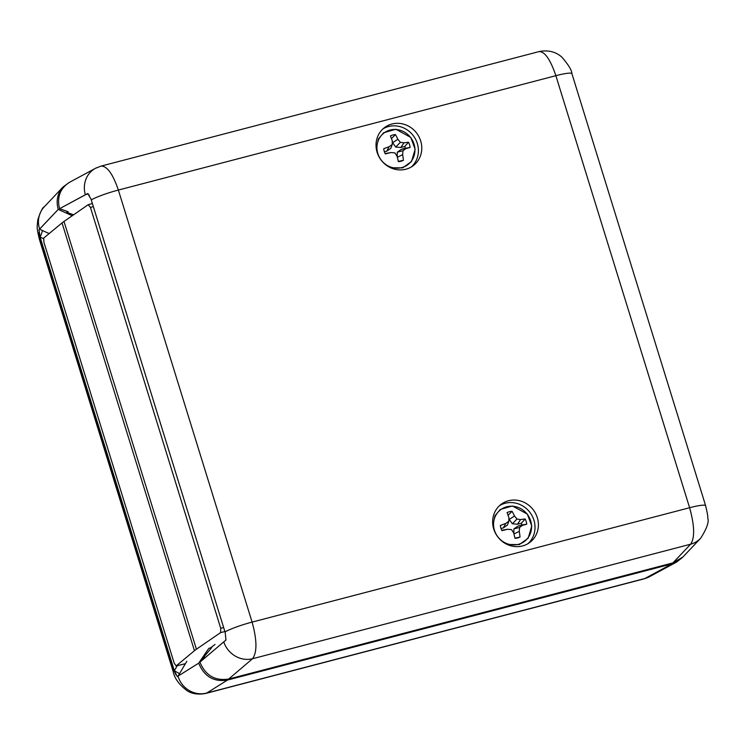 <?xml version="1.0" encoding="UTF-8"?>
<svg xmlns="http://www.w3.org/2000/svg" width="745" height="745" viewBox="0 0 745 745"><rect width="100%" height="100%" fill="white"/><g stroke="black" fill="none" stroke-linecap="round" stroke-linejoin="round"><path stroke-width="1.12" d="M85.358 194.752L59.563 208.702L85.358 194.752A23.849 22.061 61.6 0 1 95.5 168.296L69.63 182.255C60.122 188.299 56.769 197.108 59.553 208.684L68.177 211.729L67.022 212.483L66.622 211.18M73.643 214.784L67.022 212.483M204.502 656.596L199.93 662.147C205.48 675.491 215.063 681.126 228.678 679.04L672.921 562.894L682.867 557.027L700.654 538.244A23.849 22.48 43.4 0 0 700.691 538.207M204.419 656.317L211.748 647.545M59.581 208.693L87.733 193.532L91.058 199.213L225.214 632.607L225.949 640.029L199.921 662.119M223.938 641.668L223.761 641.855A23.849 21.791 49.6 0 0 252.518 658.748C257.202 652.35 257.062 640.141 252.099 622.103L118.362 190.059C112.877 173.939 107.103 165.949 101.05 166.107L539.11 51.582C544.818 51.517 550.406 59.544 555.863 75.683L689.609 507.727C694.601 525.756 694.936 537.909 690.624 544.204A23.849 22.48 43.4 0 0 700.654 538.244M528.075 543.608A23.849 22.313 53.1 0 0 531.762 515.177A23.849 22.313 53.1 0 0 505.147 503.266A23.849 22.313 53.1 0 0 499.588 505.604M411.464 166.88A23.849 22.313 53.1 0 0 415.142 138.449A23.849 22.313 53.1 0 0 388.536 126.538A23.849 22.313 53.1 0 0 382.977 128.876M522.515 545.945A23.849 22.313 -126.9 0 1 495.369 533.038A23.849 22.313 -126.9 0 1 501.208 504.253A23.849 22.313 -126.9 0 1 508.518 500.742A23.849 22.313 -126.9 0 1 535.674 513.64A23.849 22.313 -126.9 0 1 529.825 542.425A23.849 22.313 -126.9 0 1 522.515 545.945M405.895 169.217A23.849 22.313 -126.9 0 1 378.749 156.31A23.849 22.313 -126.9 0 1 384.597 127.525A23.849 22.313 -126.9 0 1 391.907 124.015A23.849 22.313 -126.9 0 1 419.053 136.912A23.849 22.313 -126.9 0 1 413.205 165.697A23.849 22.313 -126.9 0 1 405.895 169.217M89.391 195.237A7.953 4.228 -55.3 0 0 89.307 195.237L87.314 193.858M88.227 193.821L85.573 194.668M96.627 167.727A23.849 22.061 61.6 0 0 95.528 168.277L100.892 166.154M211.617 647.694L208.851 648.299L198.692 663.171L177.291 676.581L174.321 670.724L40.1 237.133L38.973 229.739L58.222 209.401C55.866 200.796 57.477 193.327 63.046 186.995L68.968 182.627M682.401 557.502L676.711 562.009L672.009 563.863L227.449 680.083C213.834 682.178 204.242 676.544 198.692 663.19L177.841 676.227M177.999 676.227L186.818 661.299M39.075 229.693L58.231 209.419L72.256 215.743M49.133 233.585L39.643 229.255M649.472 576.714A23.849 22.061 -118.4 0 1 644.872 578.511L643.997 578.874M205.75 693.437L206.756 693.046A23.849 22.741 -122.1 0 1 178.008 676.153M39.476 229.218L39.606 229.05A23.849 22.48 -136.6 0 1 44.309 206.775A23.849 22.48 -136.6 0 1 44.346 206.738L63.046 186.995M63.995 221.451L62.04 222.923L194.454 650.692L196.419 649.221L63.995 221.451L88.171 204.726L90.443 207.399L220.734 628.286L220.622 632.598L196.419 649.221M194.454 650.692L176.174 665.918L174.2 663.171L43.918 242.293L43.732 238.046L62.04 222.923M215.026 644.462L210.481 647.871M494.466 530.291A19.817 18.541 -126.9 0 1 506.749 506.777A19.817 18.541 -126.9 0 1 530.663 520.829A19.817 18.541 -126.9 0 1 518.38 544.334A19.817 18.541 -126.9 0 1 494.466 530.291M505.771 523.456A33.758 5.867 -38.7 0 1 508.863 521.174A33.758 3.529 -87.4 0 0 508.882 517.496A33.655 5.476 -106 0 0 507.056 512.616A13.857 12.963 -126.9 0 1 512.066 511.303A33.655 16.409 76.9 0 1 514.488 516.024A33.758 17.228 55.3 0 1 516.965 519.06A33.758 13.028 -1.8 0 1 520.559 519.591A33.655 9.648 -20.7 0 1 525.132 518.986A13.857 12.963 -126.9 0 1 526.743 524.182A33.655 1.285 166.1 0 1 522.357 525.411A33.758 5.103 148.4 0 1 519.572 527.46A33.758 14.49 97.6 0 1 519.246 531.371A33.655 16.409 76.9 0 1 520.029 537.033A13.857 12.963 -126.9 0 1 516.052 538.253A13.857 12.963 -126.9 0 1 515.019 538.346A33.655 5.476 -106 0 0 513.631 532.843A33.758 6.258 -125 0 0 511.47 529.583A33.758 2.058 -176 0 0 507.568 529.276A33.655 1.285 166.1 0 1 501.944 530.663A13.857 12.963 -126.9 0 1 500.333 525.467A33.655 9.648 -20.7 0 1 505.771 523.456L503.313 527.926L507.41 525.076L508.863 521.174M516.965 519.06L512.337 523.782L517.458 524.229L521.36 523.214A12.06 11.277 -126.9 0 1 521.919 525.011L518.017 526.035L513.91 528.894L513.817 533.522M514.488 516.024L509.263 519.414L512.337 523.782M522.357 525.411L518.017 526.035M519.572 527.46L513.91 528.894M526.743 524.182L521.919 525.011M525.132 518.986L521.36 523.214M520.559 519.591L517.458 524.229M520.029 537.033L515.056 538.151A12.06 11.277 -126.9 0 1 514.981 538.179M519.246 531.371L513.948 534.025M514.665 536.866L515.056 538.151M501.022 528.531L503.313 527.926M507.568 529.276L501.748 530.291M512.066 511.303L508.006 515.363M508.882 518.203L509.263 519.414M377.845 153.563A19.817 18.541 -126.9 0 1 390.138 130.049A19.817 18.541 -126.9 0 1 414.043 144.102A19.817 18.541 -126.9 0 1 401.76 167.606A19.817 18.541 -126.9 0 1 377.845 153.563M389.151 146.728A33.758 5.867 -38.7 0 1 392.252 144.446A33.758 3.529 -87.4 0 0 392.27 140.768A33.655 5.476 -106 0 0 390.436 135.888A13.857 12.963 -126.9 0 1 395.446 134.575A33.655 16.409 76.9 0 1 397.877 139.296A33.758 17.228 55.3 0 1 400.354 142.332A33.758 13.028 -1.8 0 1 403.939 142.863A33.655 9.648 -20.7 0 1 408.521 142.248A13.857 12.963 -126.9 0 1 410.132 147.454A33.655 1.285 166.1 0 1 405.746 148.683A33.758 5.103 148.4 0 1 402.952 150.732A33.758 14.49 97.6 0 1 402.626 154.643A33.655 16.409 76.9 0 1 403.418 160.305A13.857 12.963 -126.9 0 1 399.432 161.525A13.857 12.963 -126.9 0 1 398.398 161.618A33.655 5.476 -106 0 0 397.02 156.115A33.758 6.258 -125 0 0 394.85 152.855A33.758 2.058 -176 0 0 390.948 152.548A33.655 1.285 166.1 0 1 385.333 153.936A13.857 12.963 -126.9 0 1 383.722 148.739A33.655 9.648 -20.7 0 1 389.151 146.728L386.702 151.198L390.799 148.348L392.252 144.446M400.354 142.332L395.716 147.054L400.838 147.501L404.749 146.486A12.06 11.277 -126.9 0 1 405.308 148.283L401.397 149.307L397.299 152.166L397.197 156.795M397.877 139.296L392.643 142.686L395.716 147.054M405.746 148.683L401.397 149.307M402.952 150.732L397.299 152.166M410.132 147.454L405.308 148.283M408.521 142.248L404.749 146.486M403.939 142.863L400.838 147.501M403.418 160.305L398.445 161.423A12.06 11.277 -126.9 0 1 398.361 161.451M402.626 154.643L397.327 157.297M398.044 160.138L398.445 161.423M384.401 151.803L386.702 151.198M390.948 152.548L385.137 153.554M395.446 134.575L391.386 138.635M392.27 141.466L392.643 142.686M223.761 641.855L199.93 662.147M228.678 679.04L252.518 658.748L690.624 544.204L672.921 562.894M224.999 631.937A23.849 3.008 -17.2 0 1 252.099 622.103L689.609 507.727A23.849 3.008 -17.2 0 1 705.645 505.734L571.909 73.69A23.849 3.008 162.8 0 0 555.863 75.683L118.362 190.059A23.849 3.008 162.8 0 0 91.263 199.893M177.282 665.695L174.321 670.724L179.489 673.657M42.307 230.484A7.152 1.117 -65.5 0 1 40.1 237.133L43.461 238.651M175.96 674.896L173.827 670.155L40.09 238.111A23.849 3.008 162.8 0 0 39.355 239.247L173.101 671.301C174.386 678.22 179.117 684.748 187.302 690.866C192.322 693.986 198.533 694.824 205.918 693.399L643.969 578.874M173.091 671.292A23.849 3.008 -17.2 0 1 173.827 670.155M40.09 238.111L39.01 232.496M39.606 229.05L58.222 209.401M672.009 563.863L644.872 578.511L206.756 693.046L227.449 680.083M185.384 663.693L176.174 665.918M224.888 631.564L220.622 632.598M93.349 206.635L90.443 207.399M223.63 627.514L220.734 628.286M705.617 505.753C707.359 512.933 708.076 517.077 707.75 518.166C709.212 521.751 706.865 528.438 700.7 538.197M539.063 51.601C548.087 49.803 555.705 51.656 561.907 57.188C568.649 65.029 571.974 70.542 571.881 73.708M648.364 577.263L644.183 578.818M44.3 206.784C42.679 207.287 40.509 211.645 37.79 219.859C36.98 228.883 36.57 227.104 39.383 239.238M649.5 576.695L676.711 562.009M176.034 665.993L185.356 663.739M88.329 204.651L92.38 203.515M492.901 525.355L494.959 515.773L500.277 509.478L512.476 505.976L527.367 514.125L531.762 525.989L528.177 538.179L519.339 544.595L507.243 544.493M376.281 148.627L378.339 139.045L383.656 132.75L395.856 129.248L410.746 137.397L415.142 149.261L411.557 161.451L402.728 167.867L390.622 167.765"/></g></svg>
